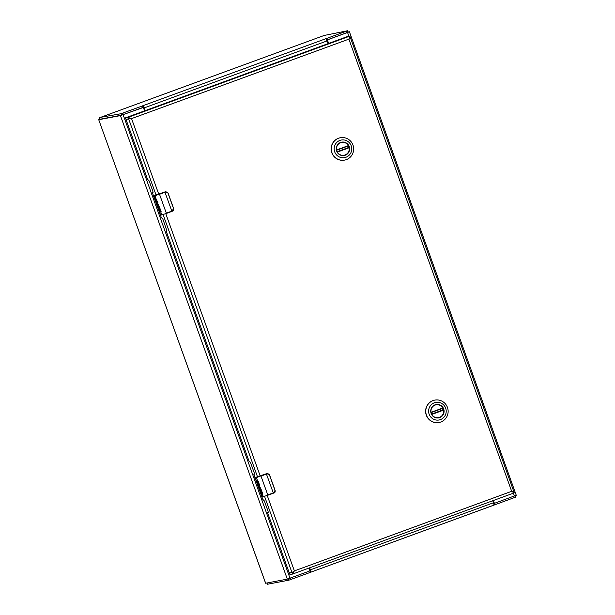 <?xml version="1.0" encoding="UTF-8"?>
<svg xmlns="http://www.w3.org/2000/svg" width="615" height="615" viewBox="0 0 615 615"><rect width="100%" height="100%" fill="white"/><g stroke="black" fill="none" stroke-linecap="round" stroke-linejoin="round"><path stroke-width="0.92" d="M328.118 39.56A1.238 1.215 79.2 0 0 327.511 41.097L327.795 41.044A1.238 1.215 -100.8 0 1 328.525 39.46L347.56 32.487L348.936 36.3M348.005 32.003L349.397 31.749L347.56 32.487M309.153 567.991L309.752 569.659A1.238 1.215 -100.8 0 1 309.03 571.243L287.32 579.122L265.657 583.235L98.731 119.717L99.953 119.195M98.777 119.71L120.44 115.597L142.15 107.725A1.238 1.215 -100.8 0 1 143.718 108.471L144.571 110.846M516.231 495.275L495.398 502.978A1.238 1.215 -100.8 0 1 493.837 502.232L493.553 502.286A1.238 1.215 79.2 0 0 494.929 503.085L495.213 503.032M492.969 500.656L493.553 502.286M327.511 41.097L328.387 43.519M493.238 500.564L493.837 502.232M327.795 41.044L328.656 43.419M99.999 119.249L121.547 115.174L143.556 107.394L143.357 106.28L142.572 105.88L121.017 113.721L100.706 117.311L324.159 35.462L347.552 30.75L326.58 38.476L327.103 39.937L348.052 32.211M326.603 40.344L327.103 39.937M144.817 110.762L143.556 107.394M143.095 107.333L142.549 105.849L143.357 106.28L142.688 105.872M326.411 39.229L326.58 38.476L325.896 38.691L326.411 39.229A2.422 0.446 69.9 0 1 327.157 40.882L328.141 43.611M143.357 106.28A2.422 0.446 69.9 0 1 144.102 107.933L327.157 40.882M145.086 110.662L144.102 107.933M310.252 570.72L309.307 571.104M495.067 503.062L493.96 503.462M266.956 582.989L267.41 584.25L288.95 580.16L310.498 572.319L310.275 570.489L309.975 570.858M309.399 567.899L310.859 571.527L310.498 572.319L310.859 571.527A2.422 0.446 -110.1 0 0 310.398 569.821L309.668 567.799M493.983 503.462L493.33 503.439L493.983 503.462L494.506 504.915L515.455 497.189M493.822 505.13L310.798 572.173L494.491 504.923L493.907 504.477L493.822 505.13L493.907 504.477L494.506 504.915L493.853 505.123M310.606 572.242L310.859 571.527L310.775 572.181M493.907 504.477A2.422 0.446 -110.1 0 0 493.445 502.77L310.398 569.821M492.723 500.748L493.445 502.77M336.859 151.052A6.55 6.434 -100.8 0 1 341.686 142.403A6.55 6.434 -100.8 0 1 348.951 146.624A6.55 6.434 -100.8 0 1 344.131 155.272A6.55 6.434 -100.8 0 1 336.859 151.052M349.22 146.531A6.796 6.673 -100.8 0 1 341.809 155.51A6.796 6.673 -100.8 0 1 337.82 144.448A6.796 6.673 -100.8 0 1 349.22 146.531M334.691 151.851A8.948 8.794 -100.8 0 1 344.454 140.028A8.948 8.794 -100.8 0 1 349.704 154.603A8.948 8.794 -100.8 0 1 334.691 151.851M346.36 159.623A11.393 11.193 79.2 0 0 340.379 137.722A11.393 11.193 79.2 0 0 331.992 152.766A11.393 11.193 79.2 0 0 346.36 159.623M340.303 137.737A11.393 11.193 79.2 0 0 331.839 152.797A11.393 11.193 79.2 0 0 344.554 160.115M347.975 146.093A6.511 6.396 -100.8 0 1 348.49 147.546L349.143 147.754A6.511 6.396 -100.8 0 1 339.618 154.442M337.789 144.825A6.511 6.396 -100.8 0 1 348.374 145.609L336.566 149.937M348.49 147.546L337.135 151.705M431.323 413.426A6.55 6.434 -100.8 0 1 436.143 404.778A6.55 6.434 -100.8 0 1 443.407 408.998A6.55 6.434 -100.8 0 1 438.587 417.647A6.55 6.434 -100.8 0 1 431.323 413.426M443.684 408.906A6.796 6.673 -100.8 0 1 436.266 417.885A6.796 6.673 -100.8 0 1 432.284 406.815A6.796 6.673 -100.8 0 1 443.684 408.906M429.147 414.226A8.948 8.794 -100.8 0 1 438.918 402.402A8.948 8.794 -100.8 0 1 444.161 416.978A8.948 8.794 -100.8 0 1 429.147 414.226M440.824 421.998A11.393 11.193 79.2 0 0 434.836 400.096A11.393 11.193 79.2 0 0 426.449 415.14A11.393 11.193 79.2 0 0 440.824 421.998M434.767 400.111A11.393 11.193 79.2 0 0 426.303 415.163A11.393 11.193 79.2 0 0 439.018 422.49M442.439 408.468A6.511 6.396 -100.8 0 1 442.946 409.913L443.607 410.128A6.511 6.396 -100.8 0 1 434.082 416.816M432.253 407.199A6.511 6.396 -100.8 0 1 442.838 407.983L431.023 412.311M442.946 409.913L431.592 414.072M157.748 204.341L158.516 205.71C157.325 203.665 157.279 204.18 158.386 207.24L158.416 207.632L159.585 207.378L161.199 211.852L160.776 211.967L159.608 208.716L160.323 211.406L158.893 208.846L159.831 212.152L158.286 207.655A3.252 0.592 69.9 0 1 158.24 207.562A3.183 0.584 69.9 0 1 157.386 205.287A3.252 0.592 69.9 0 1 157.179 203.081A3.252 0.592 69.9 0 1 157.755 203.596L159.385 207.086M156.594 200.359L156.971 203.119L155.941 201.359L154.988 198.707L156.518 201.897L155.964 198.622L157.97 202.896L157.548 203.012L156.787 200.29L157.548 203.012M171.885 211.414L166.365 213.436L171.877 211.414L173.553 208.593L167.957 193.041L165.758 191.995L159.523 194.286L166.311 213.136L171.831 211.114L164.881 191.98L154.957 195.824L155.964 198.622M166.358 213.436L160.999 215.081L161.745 214.673L159.6 208.716L161.199 211.852M157.817 204.234L159.077 206.725M157.286 203.088A3.252 0.592 -110.1 0 0 157.578 205.218A3.183 0.584 -110.1 0 0 158.401 207.424M158.416 207.632L160.054 212.075M158.893 208.846L159.331 208.731L160.307 211.368M159.37 208.762L159.792 208.646M155.933 198.591L156.533 201.881M155.188 198.668L157.033 203.012M156.256 199.775L156.787 200.29M165.812 191.657A2.068 2.03 79.2 0 0 165.45 191.749L154.58 195.432M172.546 210.853L173.776 209.292L173.645 208.546L168.049 193.002L165.55 191.734L167.672 192.341L168.049 193.002L173.553 208.593M159.362 194.002L153.773 196.039L160.561 214.889L162.037 214.881M155.134 195.424L155.787 195.201M259.745 489.463L261.037 489.186L262.651 493.661L262.236 493.776L261.06 490.524L261.544 493.253L260.353 490.655L261.283 493.953L259.745 489.463A3.252 0.592 69.9 0 1 259.699 489.363A3.183 0.584 69.9 0 1 258.846 487.095A3.252 0.592 69.9 0 1 258.638 484.889A3.252 0.592 69.9 0 1 259.215 485.404L260.845 488.887M258.054 482.168L258.423 484.928L257.401 483.167L256.447 480.515L257.977 483.705L257.424 480.43L258.331 481.653L259.43 484.705L259.007 484.82L258.246 482.099L259.007 484.82M273.337 493.222L267.817 495.244L273.337 493.222L275.005 490.393L269.408 474.849L267.218 473.804L260.983 476.087L267.771 494.944L273.291 492.923L266.341 473.788L256.417 477.632L257.424 480.43M267.817 495.244L262.451 496.889L263.197 496.482L261.052 490.524L262.651 493.661M259.207 486.15L260.529 488.533M258.746 484.897A3.252 0.592 -110.1 0 0 259.038 487.026A3.183 0.584 -110.1 0 0 259.853 489.225M259.269 486.042L259.968 487.51C258.777 485.473 258.738 485.981 259.838 489.048L261.513 493.876M260.353 490.655L260.783 490.539L261.767 493.176M260.822 490.562L261.252 490.447M257.385 480.4L258.169 483.636M256.647 480.476L258.492 484.812M257.708 481.576L258.246 482.099M267.271 473.465A2.068 2.03 79.2 0 0 266.91 473.558L256.04 477.24M273.998 492.653L275.236 491.101L275.105 490.355L269.508 474.803L267.01 473.542L269.132 474.15L269.508 474.803L275.005 490.393M257.17 477.025L267.31 473.458M260.822 475.81L255.325 477.84L262.013 496.689L263.497 496.689M257.216 477.009L255.233 477.847L262.382 496.897M294.093 570.958L292.002 572.619L292.525 574.079L514.278 492.853L513.717 491.408M292.048 572.603L289.227 572.834L267.756 513.202L267.656 512.572L268.263 512.456L268.048 511.211L264.342 500.933L262.751 499.303L253.987 474.949L253.88 474.326L254.487 474.211L254.279 472.966L250.574 462.688L248.983 461.058L166.296 231.394L166.196 230.771L166.803 230.648M348.597 39.191L350.373 37.584L349.85 36.131L348.882 39.137L511.672 491.308L513.756 491.393L511.388 491.362M158.755 194.202L131.587 118.726L128.097 117.357L128.62 118.81L131.303 118.78M289.911 574.571L289.388 573.119L289.903 574.571L292.525 574.079L294.377 570.904L267.218 495.459M514.278 492.853L512.249 491.777M131.164 118.749L348.882 39.137L350.373 37.584L513.756 491.393M166.796 230.656L162.89 219.125L161.299 217.495L152.528 193.141L152.428 192.518L153.035 192.403L152.82 191.157L149.122 180.879L147.523 179.249L126.052 119.61L128.62 118.81L125.998 119.31L128.62 118.81L126.006 119.31L125.483 117.849L128.097 117.357L349.85 36.131L346.898 36.739L125.483 117.849M131.587 118.726L128.62 118.81L156.087 195.116M289.388 573.119L292.002 572.619L289.388 573.119L292.002 572.619L294.377 570.904L511.672 491.308M152.428 192.518L153.081 192.28L152.428 192.518M292.002 572.619L264.55 496.382M324.397 45.172L322.222 45.894L324.397 45.172M150.337 108.924L148.154 109.654L150.337 108.924M287.32 579.122L120.44 115.597M513.417 493.168L514.44 496.005M289.996 578.223L123.115 114.697M346.829 32.71L346.299 31.25M122.846 113.099L123.369 114.559M121.017 113.721L121.547 115.174M99.484 117.811L100.007 119.264M142.841 105.742L325.896 38.691M290.265 578.123L290.772 579.538M514.232 497.689L513.717 496.274M288.95 580.16L288.45 578.769M337.174 151.782L349.02 147.439M348.474 145.909L336.628 150.252L348.474 145.909M349.143 147.754L337.335 152.082M431.63 414.156L443.484 409.813M442.931 408.283L431.084 412.619L442.931 408.283M443.607 410.128L431.791 414.456M156.518 200.159L157.755 203.596M159.154 207.493L158.924 206.84M154.05 195.632L160.561 214.889M164.881 191.98L165.858 191.649M155.71 195.216L165.45 191.749M257.969 481.96L259.215 485.404M260.614 489.302L260.383 488.648M255.502 477.44L256.593 477.232M266.341 473.788L266.91 473.558M255.417 477.448L255.932 477.263M260.214 476.01L165.758 213.651M257.547 476.917L163.098 214.581M292.632 574.041L514.217 492.876M268.301 512.333L267.656 512.572L268.301 512.333M254.533 474.088L253.887 474.326L254.533 474.088M166.85 230.533L166.196 230.771L166.85 230.533M265.603 583.235L98.731 119.717M516.269 495.275L349.397 31.749M99.976 119.272L99.453 117.811M348.082 32.211L347.552 30.75M514.986 495.805L515.485 497.189M266.925 582.997L267.379 584.25M343.416 155.364L344.062 155.241M340.987 142.58L341.632 142.457M437.872 417.739L438.518 417.616M435.443 404.947L436.089 404.824M172.554 211.168C173.522 210.976 173.891 210.099 173.645 208.546M153.958 195.639L154.473 195.455M274.013 492.976C274.982 492.784 275.351 491.908 275.105 490.355M126.006 119.31L125.475 117.849"/></g></svg>
